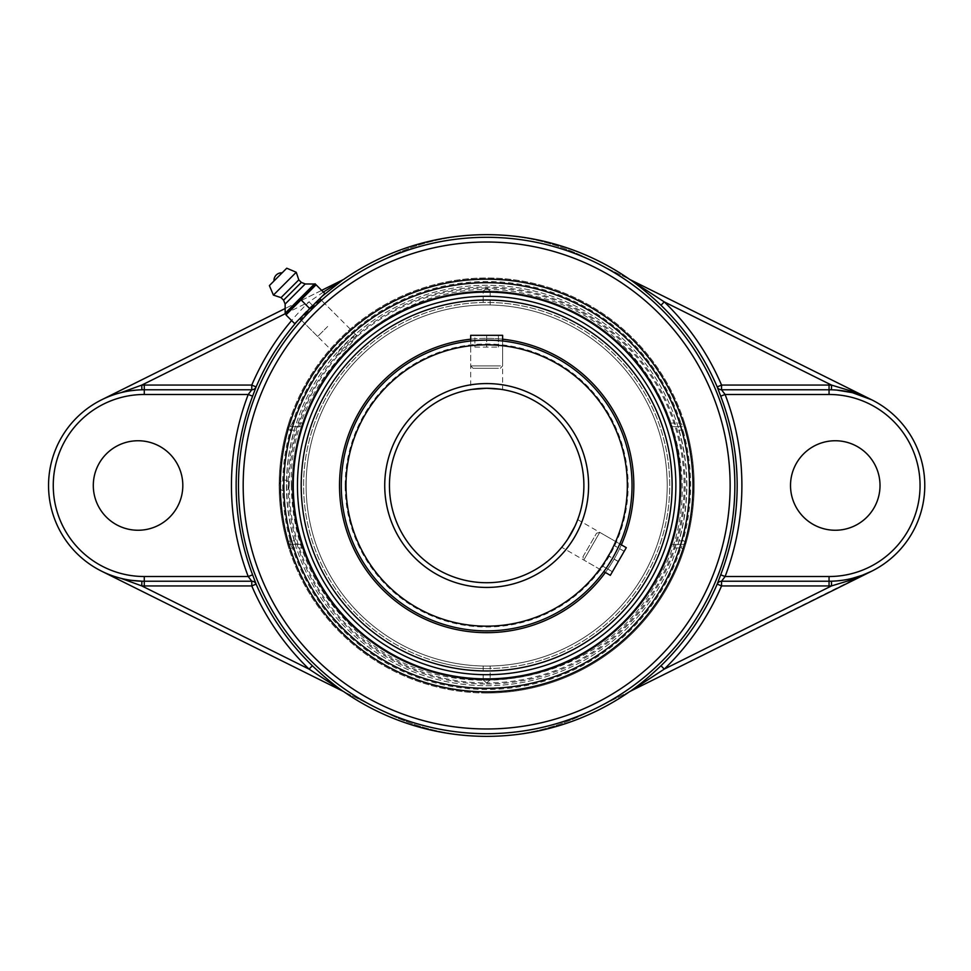 <?xml version="1.0" encoding="UTF-8"?>
<svg xmlns="http://www.w3.org/2000/svg" width="971" height="971" viewBox="0 0 971 971"><rect width="100%" height="100%" fill="white"/><g stroke="black" fill="none" stroke-linecap="round" stroke-linejoin="round"><path stroke-width="0.73" stroke-dasharray="4.86 3.64" d="M131.243 580.33L120.962 578.34M120.999 392.648L131.243 390.67M136.583 390.087L141.887 389.808M323.355 292.089L309.069 301.884L312.346 305.258L322.396 296.034M343.588 279.454L101.639 399.797A95.728 95.728 0 0 0 101.639 571.203L386.203 712.75A225.563 225.563 0 0 0 587.115 712.75L862.333 575.257M321.632 290.365L285.158 308.511M831.443 389.808L836.759 390.087M852.344 578.352L842.088 580.33M836.784 580.913L831.443 581.192M871.679 571.203A95.728 95.728 0 0 0 871.679 399.797L587.115 258.25A225.563 225.563 0 0 0 386.203 258.25A225.563 225.563 0 0 1 587.115 258.25L629.742 279.454M629.742 691.546L587.115 712.75A225.563 225.563 0 0 1 386.203 712.75L343.588 691.546M320.648 299.529L300.682 319.495L310.137 308.984L320.648 299.529L356.624 335.493C355.252 335.274 351.49 338.175 345.336 344.171C339.328 350.337 336.439 354.099 336.658 355.459C338.017 355.677 341.792 352.789 347.946 346.793C353.954 340.627 356.843 336.864 356.624 335.493M669.699 423.077L680.865 423.077L683.001 426.609A3.532 3.532 0 0 1 686.4 429.194A3.532 3.532 0 0 0 683.001 426.609L671.823 426.609L669.699 423.077A193.387 193.387 0 0 0 303.62 423.077L301.496 426.609L290.329 426.609L292.453 423.077L289.091 421.997A207.527 207.527 0 0 1 684.227 421.997L680.865 423.077A203.995 203.995 0 0 0 292.453 423.077L303.62 423.077M684.227 421.997L686.4 429.194A207.527 207.527 0 0 1 686.4 541.806L684.227 549.003A207.527 207.527 0 0 1 289.091 549.003L292.453 547.923L290.329 544.391A3.532 3.532 0 0 1 286.931 541.806A207.527 207.527 0 0 1 286.931 429.194L289.091 421.997M286.931 429.194L290.329 430.153L290.329 426.609A3.532 3.532 0 0 0 286.931 429.194A3.532 3.532 0 0 1 290.329 426.609L295.742 426.609L294.48 430.153L290.329 430.153A203.995 203.995 0 0 0 290.329 540.847L294.48 540.847L295.742 544.391L290.329 544.391A3.532 3.532 0 0 1 286.931 541.806L290.329 540.847L290.329 544.391L301.496 544.391L303.62 547.923A193.387 193.387 0 0 0 669.699 547.923L671.823 544.391L683.001 544.391L680.865 547.923L684.227 549.003M686.4 541.806A3.532 3.532 0 0 1 683.001 544.391A3.532 3.532 0 0 0 686.4 541.806L683.001 540.847A203.995 203.995 0 0 0 683.001 430.153L686.4 429.194M289.091 549.003L286.931 541.806M683.001 544.391L677.576 544.391L678.838 540.847L683.001 540.847L683.001 544.391M677.576 426.609L683.001 426.609L683.001 430.153L678.838 430.153L677.576 426.609L671.823 426.609M295.742 426.609L301.496 426.609M294.48 540.847A199.99 199.99 0 0 1 294.48 430.153M301.496 544.391L295.742 544.391M677.576 544.391L671.823 544.391M678.838 430.153A199.99 199.99 0 0 1 678.838 540.847M486.665 693.027A207.527 207.527 0 0 0 694.18 485.5A207.527 207.527 0 0 0 486.665 277.973A207.527 207.527 0 0 0 279.138 485.5A207.527 207.527 0 0 0 486.665 693.027M486.665 688.318A202.818 202.818 0 0 0 689.471 485.5A202.818 202.818 0 0 0 486.665 282.682A202.818 202.818 0 0 0 283.848 485.5A202.818 202.818 0 0 0 486.665 688.318M790.515 485.5A44.751 44.751 0 0 0 857.648 524.255A44.751 44.751 0 0 0 857.648 446.745A44.751 44.751 0 0 0 790.515 485.5M93.301 485.5A44.751 44.751 0 0 0 160.433 524.255A44.751 44.751 0 0 0 160.433 446.745A44.751 44.751 0 0 0 93.301 485.5M327.664 326.499L317.663 336.488L327.664 326.499M324.848 293.582L316.073 284.806L285.972 314.907L294.747 323.683L324.848 293.582M319.787 298.643L309.798 308.632L301.022 299.857M309.798 308.632L299.796 318.622M273.992 280.971L282.136 272.839M285.122 304.069L305.234 283.957M283.568 300.173L301.338 282.403M281.032 297.636L298.801 279.866M273.409 295.099L296.252 272.256M341.282 485.5A145.383 145.383 0 0 0 486.665 630.883A145.383 145.383 0 0 0 632.048 485.5A145.383 145.383 0 0 0 486.665 340.117A145.383 145.383 0 0 0 341.282 485.5A145.383 145.383 0 0 1 486.665 340.117A145.383 145.383 0 0 1 632.048 485.5A145.383 145.383 0 0 1 486.665 630.883A145.383 145.383 0 0 1 341.282 485.5M345.166 485.5A141.499 141.499 0 0 1 557.415 362.96A141.499 141.499 0 0 1 557.415 608.04A141.499 141.499 0 0 1 345.166 485.5M486.665 388.279A97.221 97.221 0 0 0 389.444 485.5A97.221 97.221 0 0 0 486.665 582.721A97.221 97.221 0 0 0 583.887 485.5A97.221 97.221 0 0 0 486.665 388.279M567.634 539.306L561.918 547.049M562.221 546.673L563.447 545.132M564.637 543.566L570.863 534.111M576.701 522.18L577.599 519.898M471.906 389.407L470.692 389.602L471.906 389.407M480.548 388.473C493.11 388.4 500.478 388.776 502.638 389.602L501.424 389.407M486.665 340.117A145.383 145.383 0 0 1 632.048 485.5A145.383 145.383 0 0 1 486.665 630.883A145.383 145.383 0 0 1 341.282 485.5A145.383 145.383 0 0 1 486.665 340.117A145.383 145.383 0 0 1 632.048 485.5A145.383 145.383 0 0 1 486.665 630.883A145.383 145.383 0 0 1 341.282 485.5A145.383 145.383 0 0 1 486.665 340.117A145.383 145.383 0 0 1 632.048 485.5A145.383 145.383 0 0 1 486.665 630.883A145.383 145.383 0 0 1 341.282 485.5A145.383 145.383 0 0 1 486.665 340.117L470.692 341.003L486.665 340.117A145.383 145.383 0 0 1 632.048 485.5A145.383 145.383 0 0 1 486.665 630.883A145.383 145.383 0 0 1 341.282 485.5A145.383 145.383 0 0 1 486.665 340.117L502.638 341.003L502.638 389.602M612.567 558.191L619.789 543.918L612.567 558.191L603.816 571.579L561.724 547.28M605.431 569.358L606.523 567.768M606.535 567.756L607.87 565.777M499.907 340.724L497.977 340.554M497.953 340.554L492.783 340.251M486.665 666.045A180.545 180.545 0 0 0 667.211 485.5A180.545 180.545 0 0 0 486.665 304.955A180.545 180.545 0 0 0 306.12 485.5A180.545 180.545 0 0 0 486.665 666.045A180.545 180.545 0 0 0 667.211 485.5A180.545 180.545 0 0 0 486.665 304.955A180.545 180.545 0 0 0 306.12 485.5A180.545 180.545 0 0 0 486.665 666.045L483.17 666.009L486.665 666.045A180.545 180.545 0 0 0 667.211 485.5A180.545 180.545 0 0 0 486.665 304.955L483.17 304.991L486.665 304.955A180.545 180.545 0 0 0 306.12 485.5A180.545 180.545 0 0 0 486.665 666.045A180.545 180.545 0 0 1 306.12 485.5A180.545 180.545 0 0 1 486.665 304.955A180.545 180.545 0 0 1 667.211 485.5A180.545 180.545 0 0 1 486.665 666.045M486.665 287.986L490.149 291.057L486.665 288.059L483.17 291.057L486.665 287.986M486.665 288.059A197.441 197.441 0 0 0 289.212 485.5A197.441 197.441 0 0 0 486.665 682.941L490.149 679.943L486.665 683.014L483.17 679.943L486.665 682.941A197.441 197.441 0 0 0 684.106 485.5A197.441 197.441 0 0 0 486.665 288.059M483.17 666.009L483.17 679.943A194.467 194.467 0 0 1 292.186 485.5A194.431 194.431 0 0 1 486.665 291.069A194.431 194.431 0 0 0 318.282 582.721A194.431 194.431 0 0 0 655.049 582.721A194.431 194.431 0 0 0 486.665 291.069A194.431 194.431 0 0 1 681.096 485.5A194.431 194.431 0 0 1 486.665 679.931A194.431 194.431 0 0 1 292.235 485.5A194.467 194.467 0 0 1 483.17 291.057L483.17 304.991M289.152 485.5L288.666 482.223L288.181 485.5L288.763 488.716L289.152 485.5M486.665 683.997A198.497 198.497 0 0 0 685.15 485.5A198.497 198.497 0 0 0 486.665 287.003A198.497 198.497 0 0 0 288.169 485.5A198.497 198.497 0 0 0 486.665 683.997M486.665 296.301A189.199 189.199 0 0 0 322.809 580.1A189.199 189.199 0 0 0 650.521 580.1A189.199 189.199 0 0 0 486.665 296.301M490.149 304.991L490.149 291.057A194.467 194.467 0 0 1 681.132 485.5A194.467 194.467 0 0 1 490.149 679.943L490.149 666.009M486.665 338.321A147.179 147.179 0 0 1 633.845 485.5A147.179 147.179 0 0 1 486.665 632.679A147.179 147.179 0 0 1 339.486 485.5A147.179 147.179 0 0 1 486.665 338.321A147.179 147.179 0 0 1 633.845 485.5A147.179 147.179 0 0 1 486.665 632.679A147.179 147.179 0 0 1 339.486 485.5A147.179 147.179 0 0 1 486.665 338.321M486.665 668.57A183.07 183.07 0 0 1 303.595 485.5A183.07 183.07 0 0 1 486.665 302.43A183.07 183.07 0 0 1 669.735 485.5A183.07 183.07 0 0 1 486.665 668.57M486.665 670.973A185.473 185.473 0 0 1 301.192 485.5A185.473 185.473 0 0 1 486.665 300.027A185.473 185.473 0 0 1 672.126 485.5A185.473 185.473 0 0 1 486.665 670.973A185.473 185.473 0 0 1 301.192 485.5A185.473 185.473 0 0 1 486.665 300.027A185.473 185.473 0 0 1 672.126 485.5A185.473 185.473 0 0 1 486.665 670.973M582.94 556.808L596.558 533.225L582.94 556.808L583.802 560.024L599.775 532.363L583.802 560.024L603.816 571.591A145.383 145.383 0 0 0 619.789 543.918L577.696 519.619M526.683 345.737A145.383 145.383 0 0 0 346.902 445.483A145.383 145.383 0 0 0 446.636 625.263A145.383 145.383 0 0 0 626.429 525.517A145.383 145.383 0 0 0 526.683 345.737A145.383 145.383 0 0 0 346.902 445.483A145.383 145.383 0 0 0 446.636 625.263M502.638 339.195A147.179 147.179 0 0 0 470.692 339.195M605.382 572.489A147.179 147.179 0 0 0 621.355 544.816M436.27 661.494A183.07 183.07 0 0 0 662.659 535.895A183.07 183.07 0 0 0 537.06 309.506A183.07 183.07 0 0 0 310.671 435.105A183.07 183.07 0 0 0 436.27 661.494M435.603 663.8A185.473 185.473 0 0 0 664.965 536.55A185.473 185.473 0 0 0 537.716 307.2A185.473 185.473 0 0 0 308.365 434.45A185.473 185.473 0 0 0 435.603 663.8M527.18 344.013A147.179 147.179 0 0 0 345.166 444.985A147.179 147.179 0 0 0 446.15 626.987A147.179 147.179 0 0 0 628.152 526.015A147.179 147.179 0 0 0 527.18 344.013M500.502 365.933L470.692 365.933L500.502 365.933M498.463 368.3L473.047 368.3L498.463 368.3M470.692 335.323L502.638 335.323M474.88 347.096L498.439 347.096L474.88 347.096L474.88 335.323L486.665 335.323L474.88 335.323L474.88 347.096M486.665 335.323L486.665 347.096L486.665 335.323L498.439 335.323L486.665 335.323M498.439 335.323L498.439 347.096L498.439 335.323M626.295 547.668L610.322 575.342M602.238 565.79L614.012 545.386L602.238 565.79L612.434 571.676L624.207 551.285L612.434 571.676M612.398 571.725L602.202 565.838M618.272 561.554L608.077 555.667M624.183 551.334L613.975 545.447M624.207 551.285L614.012 545.386M618.333 561.456L608.137 555.57M284.94 313.876L309.069 301.884A255.446 255.446 0 0 0 291.603 320.551M297.405 321.025A250.736 250.736 0 0 1 312.346 305.258M303.62 547.923L292.453 547.923A203.995 203.995 0 0 0 680.865 547.923L669.699 547.923M486.665 383.569A101.931 101.931 0 0 1 574.941 536.465A101.931 101.931 0 0 1 398.389 536.465A101.931 101.931 0 0 1 486.665 383.569M486.665 344.826A140.674 140.674 0 0 0 364.841 555.837A140.674 140.674 0 0 0 608.489 555.837A140.674 140.674 0 0 0 486.665 344.826M286.445 485.5A200.208 200.208 0 0 0 586.763 658.884A200.208 200.208 0 0 0 586.763 312.116A200.208 200.208 0 0 0 286.445 485.5A200.208 200.208 0 0 0 486.665 685.708A200.208 200.208 0 0 0 686.873 485.5A200.208 200.208 0 0 0 486.665 285.292A200.208 200.208 0 0 0 286.445 485.5M300.682 319.495L336.658 355.459M337.653 316.51L321.45 300.294M317.663 336.488L301.459 320.284M473.047 368.3L470.692 365.933L470.692 341.003L470.692 389.602M288.763 482.284A5.389 5.389 0 0 0 279.053 485.5A5.389 5.389 0 0 0 288.763 488.716M291.324 485.5C286.931 362.608 417.312 261.49 535.239 296.301C655.364 322.603 720.883 474.03 657.84 579.602C602.481 689.41 439.523 715.214 352.946 627.897C312.783 588.924 292.247 541.454 291.324 485.5M500.283 368.3L502.638 365.933L502.638 341.003M596.558 533.225L599.775 532.363L619.789 543.918"/><path stroke-width="1.46" d="M312.346 665.742L309.069 669.116L343.006 691.267C332.883 684.082 322.663 675.573 312.346 665.742A250.736 250.736 0 0 1 256.113 584.081L251.78 585.938L251.78 581.228A4.709 4.709 -90 0 1 256.113 584.081L252.618 574.832A250.506 250.506 0 0 1 252.618 396.168L256.113 386.919A250.736 250.736 0 0 1 297.405 321.025M120.962 578.34L141.766 585.901L141.887 581.192A95.728 95.728 0 0 0 144.278 581.228L251.78 581.228L248.224 576.519L252.618 574.832M291.603 320.551A255.446 255.446 0 0 0 251.78 385.062L251.78 389.772L144.278 389.772A95.728 95.728 0 0 0 48.55 485.5A95.728 95.728 0 0 0 141.887 581.192L131.243 580.33M101.639 571.203L342.557 691.036M141.887 389.808L141.766 385.099L120.999 392.648M131.243 390.67L136.583 390.087M322.396 296.034L343.006 279.733L323.355 292.089M630.325 279.733C640.447 286.918 650.667 295.427 660.984 305.258L664.249 301.884L629.742 279.454A250.858 250.858 0 0 0 343.588 279.454L321.632 290.365M144.278 394.481L248.224 394.481A255.215 255.215 0 0 0 248.224 576.519L144.278 576.519A91.019 91.019 0 0 1 53.259 485.5A91.019 91.019 0 0 1 144.278 394.481L144.278 385.062L251.78 385.062L256.113 386.919A4.709 4.709 90 0 1 251.78 389.772L248.224 394.481L252.618 396.168M285.158 308.511L101.639 399.797M660.984 305.258A250.736 250.736 0 0 1 717.205 386.919L721.538 385.062L721.538 389.772A4.709 4.709 90 0 1 717.205 386.919L720.7 396.168A250.506 250.506 0 0 1 720.7 574.832L717.205 584.081A4.709 4.709 90 0 1 721.538 581.228L721.538 585.938L717.205 584.081A250.736 250.736 0 0 1 660.984 665.742C650.619 675.61 640.399 684.118 630.325 691.267L664.249 669.116L660.984 665.742M836.759 390.087L852.368 392.66L871.679 399.797L851.931 391.264L831.552 385.099L831.443 389.808A95.728 95.728 0 0 0 829.052 389.772L721.538 389.772L725.106 394.481L720.7 396.168M871.679 399.797L630.774 279.964M720.7 574.832L725.106 576.519A255.215 255.215 0 0 0 725.106 394.481L829.052 394.481A91.019 91.019 0 0 1 920.059 485.5A91.019 91.019 0 0 1 829.052 576.519L725.106 576.519L721.538 581.228L829.052 581.228A95.728 95.728 0 0 0 831.443 581.192L831.552 585.901L851.931 579.736L871.679 571.203L629.742 691.546A250.858 250.858 0 0 1 343.588 691.546L343.006 691.267M862.333 575.257L852.344 578.352M842.088 580.33L836.784 580.913M880.017 485.5A44.751 44.751 0 0 1 835.266 530.251A44.751 44.751 0 0 1 790.515 485.5A44.751 44.751 0 0 1 835.266 440.749A44.751 44.751 0 0 1 880.017 485.5M182.815 485.5A44.751 44.751 0 0 1 138.052 530.251A44.751 44.751 0 0 1 93.301 485.5A44.751 44.751 0 0 1 138.052 440.749A44.751 44.751 0 0 1 182.815 485.5M831.443 581.192A95.728 95.728 0 0 0 924.78 485.5A95.728 95.728 0 0 0 831.443 389.808A95.728 95.728 0 0 1 924.78 485.5A95.728 95.728 0 0 1 831.443 581.192M486.665 292.113A193.387 193.387 0 0 0 293.266 485.5A193.387 193.387 0 0 0 486.665 678.887A193.387 193.387 0 0 0 680.052 485.5A193.387 193.387 0 0 0 486.665 292.113M486.665 688.318A202.818 202.818 0 0 1 311.023 384.091A202.818 202.818 0 0 1 662.307 384.091A202.818 202.818 0 0 1 486.665 688.318M285.972 314.907L316.073 284.806L315.041 283.775L324.848 293.582L294.747 323.683L285.972 314.907M301.459 320.284L299.796 318.622L309.798 308.632L301.022 299.857M315.041 283.775L284.928 313.876L141.766 385.099A100.438 100.438 0 0 1 144.278 385.062M309.798 308.632L319.787 298.643L321.45 300.294M282.136 272.839L273.992 280.971A7.622 7.622 0 0 1 282.136 272.839M285.183 313.22L314.386 284.018L305.234 283.957L301.338 282.403L298.801 279.866L296.252 272.256L286.748 268.214L269.38 285.595L273.409 295.099L281.032 297.636L283.568 300.173L285.122 304.069L285.183 313.22M269.38 285.595L286.748 268.214M296.252 272.256L273.409 295.099M298.801 279.866L281.032 297.636M301.338 282.403L283.568 300.173M305.234 283.957L285.122 304.069M570.863 534.111L574.953 526.197L567.634 539.306M563.447 545.132L564.637 543.566M574.978 526.161L575.924 524.024L574.978 526.161M575.937 523.988L576.689 522.192L575.937 523.988M577.599 519.898L576.701 522.18M499.907 389.189L486.665 388.279L471.906 389.407L480.548 388.473M501.424 389.407L499.919 389.189M603.816 571.579L605.431 569.358M607.87 565.777L612.567 558.191M470.692 341.003L470.692 335.323L502.638 335.323L502.638 341.003L499.907 340.724M492.783 340.251L486.665 340.117A145.383 145.383 0 0 0 341.282 485.5A145.383 145.383 0 0 0 486.665 630.883A145.383 145.383 0 0 0 632.048 485.5A145.383 145.383 0 0 0 486.665 340.117A145.383 145.383 0 0 0 341.282 485.5A145.383 145.383 0 0 0 486.665 630.883A145.383 145.383 0 0 0 632.048 485.5A145.383 145.383 0 0 0 486.665 340.117M486.665 388.279A97.221 97.221 0 0 1 583.887 485.5A97.221 97.221 0 0 1 486.665 582.721A97.221 97.221 0 0 1 389.444 485.5A97.221 97.221 0 0 1 486.665 388.279A97.221 97.221 0 0 1 583.887 485.5A97.221 97.221 0 0 1 486.665 582.721A97.221 97.221 0 0 1 389.444 485.5A97.221 97.221 0 0 1 486.665 388.279M486.665 296.301A189.199 189.199 0 0 1 650.521 580.1A189.199 189.199 0 0 1 322.809 580.1A189.199 189.199 0 0 1 486.665 296.301M446.636 625.263A145.383 145.383 0 0 0 603.816 571.591L610.322 575.342L626.295 547.668L619.789 543.918A145.383 145.383 0 0 0 526.683 345.737M621.355 544.816A147.179 147.179 0 0 0 502.638 339.195M470.692 339.195A147.179 147.179 0 0 0 446.15 626.987A147.179 147.179 0 0 0 605.382 572.489M537.716 307.2A185.473 185.473 0 0 0 308.365 434.45A185.473 185.473 0 0 0 435.603 663.8A185.473 185.473 0 0 0 664.965 536.55A185.473 185.473 0 0 0 537.716 307.2M251.78 585.938A255.446 255.446 0 0 0 309.069 669.116L141.766 585.901A100.438 100.438 0 0 0 144.278 585.938L251.78 585.938M144.278 576.519L144.278 585.938M48.55 485.5A95.728 95.728 0 0 0 141.887 581.192M721.538 385.062A255.446 255.446 0 0 0 664.249 301.884L831.552 385.099A100.438 100.438 0 0 0 829.052 385.062L721.538 385.062M829.052 394.481L829.052 385.062M829.052 585.938A100.438 100.438 0 0 0 831.552 585.901L664.249 669.116A255.446 255.446 0 0 0 721.538 585.938L829.052 585.938L829.052 576.519M486.665 237.312A248.188 248.188 0 0 0 238.478 485.5A248.188 248.188 0 0 0 486.665 733.688A248.188 248.188 0 0 0 734.853 485.5A248.188 248.188 0 0 0 486.665 237.312M486.665 242.022A243.478 243.478 0 0 1 697.518 607.239A243.478 243.478 0 0 1 275.8 607.239A243.478 243.478 0 0 1 486.665 242.022M486.665 691.85A206.35 206.35 0 0 0 665.366 382.331A206.35 206.35 0 0 0 307.965 382.331A206.35 206.35 0 0 0 486.665 691.85M486.665 344.826A140.674 140.674 0 0 1 608.489 555.837A140.674 140.674 0 0 1 364.841 555.837A140.674 140.674 0 0 1 486.665 344.826M486.665 383.569A101.931 101.931 0 0 0 398.389 536.465A101.931 101.931 0 0 0 574.941 536.465A101.931 101.931 0 0 0 486.665 383.569"/></g></svg>
